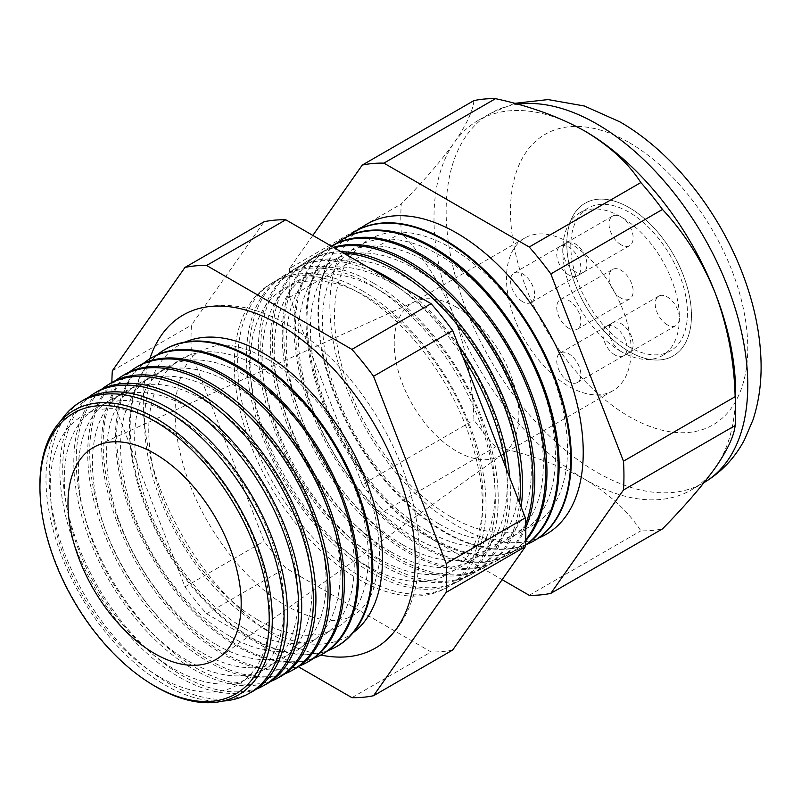 <?xml version="1.0" encoding="UTF-8"?>
<svg xmlns="http://www.w3.org/2000/svg" width="801" height="801" viewBox="0 0 801 801"><rect width="100%" height="100%" fill="white"/><g stroke="black" fill="none" stroke-linecap="round" stroke-linejoin="round"><path stroke-width="0.6" stroke-dasharray="4 3" d="M621.085 298.152A17.061 9.852 60 0 1 609.941 283.113A17.061 9.852 60 0 1 612.555 269.446A17.061 9.852 60 0 1 621.085 270.287A17.061 9.852 60 0 1 632.229 285.326A17.061 9.852 60 0 1 629.616 298.993A17.061 9.852 60 0 1 621.085 298.152M568.8 328.34A17.061 9.852 60 0 1 557.656 313.301A17.061 9.852 60 0 1 560.269 299.624A17.061 9.852 60 0 1 568.8 300.475A17.061 9.852 60 0 1 579.954 315.504A17.061 9.852 60 0 1 577.331 329.181A17.061 9.852 60 0 1 568.8 328.34M667.283 324.826A17.061 9.852 60 0 1 656.139 309.787A17.061 9.852 60 0 1 658.752 296.12A17.061 9.852 60 0 1 667.283 296.961A17.061 9.852 60 0 1 678.427 312A17.061 9.852 60 0 1 675.814 325.667A17.061 9.852 60 0 1 667.283 324.826M615.008 355.003A17.061 9.852 60 0 1 603.854 339.974A17.061 9.852 60 0 1 606.477 326.297A17.061 9.852 60 0 1 615.008 327.148A17.061 9.852 60 0 1 626.152 342.177A17.061 9.852 60 0 1 623.538 355.854A17.061 9.852 60 0 1 615.008 355.003M621.085 244.806A17.061 9.852 60 0 1 609.941 229.767A17.061 9.852 60 0 1 612.555 216.1A17.061 9.852 60 0 1 621.085 216.941A17.061 9.852 60 0 1 632.229 231.98A17.061 9.852 60 0 1 629.616 245.647A17.061 9.852 60 0 1 621.085 244.806M568.8 274.993A17.061 9.852 60 0 1 557.656 259.955A17.061 9.852 60 0 1 560.269 246.277A17.061 9.852 60 0 1 568.8 247.129A17.061 9.852 60 0 1 579.954 262.157A17.061 9.852 60 0 1 577.331 275.834A17.061 9.852 60 0 1 568.8 274.993M574.888 271.479A17.061 9.852 60 0 1 563.744 256.44A17.061 9.852 60 0 1 566.357 242.773A17.061 9.852 60 0 1 574.888 243.614A17.061 9.852 60 0 1 586.032 258.653A17.061 9.852 60 0 1 583.418 272.32A17.061 9.852 60 0 1 574.888 271.479M522.602 301.667A17.061 9.852 60 0 1 511.459 286.628A17.061 9.852 60 0 1 514.072 272.951A17.061 9.852 60 0 1 522.602 273.802A17.061 9.852 60 0 1 533.756 288.831A17.061 9.852 60 0 1 531.133 302.508A17.061 9.852 60 0 1 522.602 301.667M621.085 351.499A17.061 9.852 60 0 1 609.941 336.46A17.061 9.852 60 0 1 612.555 322.793A17.061 9.852 60 0 1 621.085 323.634A17.061 9.852 60 0 1 632.229 338.673A17.061 9.852 60 0 1 629.616 352.34A17.061 9.852 60 0 1 621.085 351.499M568.8 381.676A17.061 9.852 60 0 1 557.656 366.648A17.061 9.852 60 0 1 560.269 352.971A17.061 9.852 60 0 1 568.8 353.822A17.061 9.852 60 0 1 579.954 368.85A17.061 9.852 60 0 1 577.331 382.528A17.061 9.852 60 0 1 568.8 381.676M629.125 346.913A82.463 47.609 60 0 1 575.258 274.242A82.463 47.609 60 0 1 587.894 208.16A82.463 47.609 60 0 1 629.125 212.245A82.463 47.609 60 0 1 683.003 284.916A82.463 47.609 60 0 1 670.357 350.998A82.463 47.609 60 0 1 629.125 346.913M621.085 351.549A82.463 47.609 60 0 1 567.208 278.888A82.463 47.609 60 0 1 579.854 212.806A82.463 47.609 60 0 1 621.085 216.891A82.463 47.609 60 0 1 674.953 289.561A82.463 47.609 60 0 1 662.317 355.634A82.463 47.609 60 0 1 621.085 351.549M568.8 242.423A88.15 50.894 60 0 1 626.392 320.11A88.15 50.894 60 0 1 612.885 390.748A88.15 50.894 60 0 1 568.8 386.382A88.15 50.894 60 0 1 511.218 308.695A88.15 50.894 60 0 1 524.725 238.057A88.15 50.894 60 0 1 568.8 242.423M629.125 207.599A88.15 50.894 60 0 1 686.717 285.286A88.15 50.894 60 0 1 673.2 355.924A88.15 50.894 60 0 1 629.125 351.549A88.15 50.894 60 0 1 571.544 273.872A88.15 50.894 60 0 1 585.05 203.234A88.15 50.894 60 0 1 629.125 207.599A88.15 50.894 -120 0 0 585.05 203.234A88.15 50.894 -120 0 0 571.544 273.872A88.15 50.894 -120 0 0 629.125 351.549A88.15 50.894 -120 0 0 673.2 355.924A88.15 50.894 -120 0 0 686.717 285.286A88.15 50.894 -120 0 0 629.125 207.599M185.301 342.007A168.23 97.131 -120 0 0 152.13 474.582A168.23 97.131 -120 0 0 263.509 628.024A168.23 97.131 -120 0 0 353.141 632.72M149.787 358.888A192.28 111.019 -120 0 0 279.259 638.577A192.28 111.019 -120 0 0 320.76 655.038M160.01 677.195A155.274 89.642 -120 0 0 269.797 613.806A155.274 89.642 -120 0 0 160.01 423.639A155.274 89.642 -120 0 0 50.213 487.028A155.274 89.642 -120 0 0 160.01 677.195M60.976 420.675A168.35 97.201 -120 0 0 165.036 684.985A168.35 97.201 -120 0 0 222.858 701.055M174.087 669.075A155.274 89.642 -120 0 0 283.874 605.686A155.274 89.642 -120 0 0 174.087 415.519A155.274 89.642 -120 0 0 64.29 478.908A155.274 89.642 -120 0 0 174.087 669.075M251.023 692.374A168.48 97.271 60 0 1 168.36 683.163A168.48 97.271 60 0 1 58.723 536.119A168.48 97.271 60 0 1 82.573 400.62M88.13 397.596A168.881 97.502 -120 0 0 70.989 534.768A168.881 97.502 -120 0 0 179.314 677.165A168.881 97.502 -120 0 0 256.42 689.09M188.155 660.945A155.274 89.642 -120 0 0 297.952 597.556A155.274 89.642 -120 0 0 188.155 407.389A155.274 89.642 -120 0 0 78.368 470.778A155.274 89.642 -120 0 0 188.155 660.945M265.131 684.825A168.991 97.562 60 0 1 182.217 675.583A168.991 97.562 60 0 1 72.24 528.089A168.991 97.562 60 0 1 96.17 392.18M101.937 389.046A169.411 97.812 -120 0 0 84.986 526.688A169.411 97.812 -120 0 0 193.592 669.356A169.411 97.812 -120 0 0 270.728 681.401M202.232 652.815A155.274 89.642 -120 0 0 312.03 589.426A155.274 89.642 -120 0 0 202.232 399.268A155.274 89.642 -120 0 0 92.445 462.658A155.274 89.642 -120 0 0 202.232 652.815M279.229 677.276A169.502 97.862 60 0 1 196.065 668.004A169.502 97.862 60 0 1 85.767 520.059A169.502 97.862 60 0 1 109.757 383.739M115.755 380.505A169.942 98.112 -120 0 0 98.984 518.617A169.942 98.112 -120 0 0 207.87 661.546A169.942 98.112 -120 0 0 285.036 673.701M216.31 644.695A155.274 89.642 -120 0 0 326.097 581.306A155.274 89.642 -120 0 0 216.31 391.138A155.274 89.642 -120 0 0 106.513 454.527A155.274 89.642 -120 0 0 216.31 644.695M293.336 669.726A170.012 98.163 60 0 1 209.922 660.424A170.012 98.163 60 0 1 99.284 512.039A170.012 98.163 60 0 1 123.354 375.299M129.572 371.954A170.463 98.423 -120 0 0 112.981 510.537A170.463 98.423 -120 0 0 222.147 653.736A170.463 98.423 -120 0 0 299.344 666.011M230.388 636.565A155.274 89.642 -120 0 0 340.175 573.176A155.274 89.642 -120 0 0 230.388 383.008A155.274 89.642 -120 0 0 120.591 446.397A155.274 89.642 -120 0 0 230.388 636.565M307.444 662.177A170.533 98.453 60 0 1 223.769 652.845A170.533 98.453 60 0 1 112.801 504.009A170.533 98.453 60 0 1 136.941 366.858M143.389 363.414A170.993 98.723 -120 0 0 126.979 502.457A170.993 98.723 -120 0 0 236.425 645.926A170.993 98.723 -120 0 0 313.652 658.322M244.455 628.445A155.274 89.642 -120 0 0 354.252 565.055A155.274 89.642 -120 0 0 244.455 374.888A155.274 89.642 -120 0 0 134.668 438.277A155.274 89.642 -120 0 0 244.455 628.445M321.551 654.627A171.044 98.753 60 0 1 237.627 645.266A171.044 98.753 60 0 1 126.318 495.979A171.044 98.753 60 0 1 150.538 358.417M157.196 354.873A171.524 99.034 -120 0 0 140.976 494.377A171.524 99.034 -120 0 0 250.703 638.107A171.524 99.034 -120 0 0 327.949 650.632M258.533 620.314A155.274 89.642 -120 0 0 368.33 556.925A155.274 89.642 -120 0 0 258.533 366.758A155.274 89.642 -120 0 0 148.746 430.147A155.274 89.642 -120 0 0 258.533 620.314M335.649 647.078A171.554 99.044 60 0 1 251.474 637.686A171.554 99.044 60 0 1 139.835 487.959A171.554 99.044 60 0 1 164.125 349.987M366.558 565.666A164.716 95.099 -120 0 0 483.033 498.412A164.716 95.099 -120 0 0 366.558 296.67A164.716 95.099 -120 0 0 250.082 363.924A164.716 95.099 -120 0 0 366.558 565.666M361.832 290.493A175.639 101.407 60 0 1 477.006 446.748A175.639 101.407 60 0 1 448.009 586.923A175.639 101.407 60 0 1 361.832 577.311A175.639 101.407 60 0 1 247.529 424.019A175.639 101.407 60 0 1 272.4 282.753A175.639 101.407 60 0 1 361.832 290.493M370.883 572.355A175.98 101.597 -120 0 0 457.221 581.987A175.98 101.597 -120 0 0 486.277 441.541A175.98 101.597 -120 0 0 370.883 284.986A175.98 101.597 -120 0 0 281.281 277.236A175.98 101.597 -120 0 0 256.37 418.773A175.98 101.597 -120 0 0 370.883 572.355M378.623 558.697A164.716 95.099 -120 0 0 495.098 491.454A164.716 95.099 -120 0 0 378.623 289.712A164.716 95.099 -120 0 0 262.147 356.956A164.716 95.099 -120 0 0 378.623 558.697M373.707 283.274A176.08 101.657 60 0 1 489.171 439.919A176.08 101.657 60 0 1 460.094 580.455A176.08 101.657 60 0 1 373.707 570.813A176.08 101.657 60 0 1 259.113 417.141A176.08 101.657 60 0 1 284.045 275.524A176.08 101.657 60 0 1 373.707 283.274M462.938 356.986A176.43 101.857 -120 0 0 383.118 277.557A176.43 101.857 -120 0 0 293.286 269.787A176.43 101.857 -120 0 0 268.305 411.684A176.43 101.857 -120 0 0 383.118 565.666A176.43 101.857 -120 0 0 469.686 575.318A176.43 101.857 -120 0 0 506.062 468.114M390.688 551.729A164.716 95.099 -120 0 0 507.163 484.485A164.716 95.099 -120 0 0 390.688 282.743A164.716 95.099 -120 0 0 274.212 349.987A164.716 95.099 -120 0 0 390.688 551.729M402.613 287.249A176.52 101.917 60 0 1 458.312 345.061M509.786 477.726A176.52 101.917 60 0 1 472.19 573.977A176.52 101.917 60 0 1 385.581 564.315A176.52 101.917 60 0 1 270.708 410.252A176.52 101.917 60 0 1 295.699 268.285A176.52 101.917 60 0 1 368.54 267.574M343.609 253.186A176.881 102.127 -120 0 0 305.291 262.327A176.881 102.127 -120 0 0 280.25 404.585A176.881 102.127 -120 0 0 395.364 558.968A176.881 102.127 -120 0 0 482.142 568.65A176.881 102.127 -120 0 0 519.589 502.988M402.753 544.77A164.716 95.099 -120 0 0 519.228 477.516A164.716 95.099 -120 0 0 402.753 275.774A164.716 95.099 -120 0 0 286.277 343.028A164.716 95.099 -120 0 0 402.753 544.77M521.101 506.883A176.961 102.168 60 0 1 484.275 567.508A176.961 102.168 60 0 1 397.446 557.826A176.961 102.168 60 0 1 282.292 403.374A176.961 102.168 60 0 1 307.344 261.056A176.961 102.168 60 0 1 341.206 251.794M334.147 247.719A177.331 102.388 -120 0 0 317.306 254.868A177.331 102.388 -120 0 0 292.195 397.496A177.331 102.388 -120 0 0 407.599 552.269A177.331 102.388 -120 0 0 494.607 561.972A177.331 102.388 -120 0 0 525.666 524.395M414.818 537.801A164.716 95.099 -120 0 0 531.293 470.557A164.716 95.099 -120 0 0 414.818 268.816A164.716 95.099 -120 0 0 298.342 336.06A164.716 95.099 -120 0 0 414.818 537.801M525.766 527.589A177.401 102.418 60 0 1 496.37 561.03A177.401 102.418 60 0 1 409.321 551.328A177.401 102.418 60 0 1 293.877 396.495A177.401 102.418 60 0 1 318.998 253.817A177.401 102.418 60 0 1 333.466 247.319M331.444 246.157A177.792 102.648 -120 0 0 329.311 247.419A177.792 102.648 -120 0 0 304.14 390.407A177.792 102.648 -120 0 0 419.834 545.571A177.792 102.648 -120 0 0 507.073 555.303A177.792 102.648 -120 0 0 525.696 539.834M426.883 530.833A164.716 95.099 -120 0 0 543.358 463.589A164.716 95.099 -120 0 0 426.883 261.847A164.716 95.099 -120 0 0 310.408 329.091A164.716 95.099 -120 0 0 426.883 530.833M525.656 540.775A177.842 102.678 60 0 1 508.455 554.562A177.842 102.678 60 0 1 421.196 544.83A177.842 102.678 60 0 1 305.471 389.616A177.842 102.678 60 0 1 330.653 246.588A177.842 102.678 60 0 1 331.394 246.127M336.15 243.564A178.243 102.908 -120 0 0 317.647 388.275A178.243 102.908 -120 0 0 432.069 538.883A178.243 102.908 -120 0 0 519.529 548.635A178.243 102.908 -120 0 0 525.456 545M438.948 523.874A164.716 95.099 -120 0 0 555.423 456.62A164.716 95.099 -120 0 0 438.948 254.878A164.716 95.099 -120 0 0 322.473 322.132A164.716 95.099 -120 0 0 438.948 523.874M525.446 545.151A178.283 102.928 60 0 1 520.55 548.094A178.283 102.928 60 0 1 433.071 538.332A178.283 102.928 60 0 1 317.056 382.738A178.283 102.928 60 0 1 342.297 239.349M347.994 236.235A178.693 103.169 -120 0 0 329.642 381.356A178.693 103.169 -120 0 0 444.315 532.184A178.693 103.169 -120 0 0 526.087 544.72M451.013 516.905A164.716 95.099 -120 0 0 567.488 449.661A164.716 95.099 -120 0 0 451.013 247.92A164.716 95.099 -120 0 0 334.538 315.163A164.716 95.099 -120 0 0 451.013 516.905M353.641 232.31A178.723 103.179 -120 0 0 328.73 376.14A178.723 103.179 -120 0 0 444.945 531.834A178.723 103.179 -120 0 0 532.315 541.786M359.829 228.916A179.144 103.429 -120 0 0 341.637 374.427A179.144 103.429 -120 0 0 456.55 525.486A179.144 103.429 -120 0 0 538.352 538.132M358.417 579.173A175.519 101.337 -120 0 0 444.535 588.785A175.519 101.337 -120 0 0 473.511 448.7A175.519 101.337 -120 0 0 358.417 292.565A175.519 101.337 -120 0 0 269.056 284.836A175.519 101.337 -120 0 0 244.205 425.992A175.519 101.337 -120 0 0 358.417 579.173M473.932 100.596C472.97 110.878 466.392 124.916 454.197 142.698C441.171 160.841 423.539 181.266 401.281 203.955A236.736 136.681 -120 0 0 401.281 232.791C423.339 256.36 440.981 284.375 454.197 316.836C466.312 349.496 472.89 383.899 473.932 420.044A236.736 136.681 -120 0 0 495.549 446.938C529.281 454.197 559.028 464.991 584.8 479.308A213.276 123.134 -120 0 0 691.433 489.872A213.276 123.134 -120 0 0 715.393 467.644A213.276 123.134 -120 0 0 735.598 392.24M456.55 307.234A88.15 50.894 -120 0 0 415.048 301.546A88.15 50.894 -120 0 0 412.475 302.868A88.15 50.894 -120 0 0 398.958 373.506A88.15 50.894 -120 0 0 456.55 451.193A88.15 50.894 -120 0 0 500.625 455.559A88.15 50.894 -120 0 0 503.058 453.987A88.15 50.894 -120 0 0 513.441 382.638A88.15 50.894 -120 0 0 456.55 307.234M312.831 235.414L289.622 268.425L401.281 203.955M289.622 268.425A236.736 136.681 -120 0 0 289.622 297.251L401.281 232.791M289.622 297.251L362.272 484.505L473.932 420.044M362.272 484.505A236.736 136.681 -120 0 0 383.899 511.408L495.549 446.938M584.8 131.034A213.276 123.134 -120 0 0 478.157 120.47A213.276 123.134 -120 0 0 454.197 142.698A213.276 123.134 -120 0 0 454.197 316.836A213.276 123.134 -120 0 0 584.8 479.308C609.631 494.217 628.314 511.388 640.86 530.833A236.736 136.681 -120 0 0 662.487 528.9M529.201 595.293L640.86 530.833M383.899 511.408L502.147 579.674M111.88 382.488A236.736 136.681 -120 0 0 112.33 399.609L184.981 586.863A236.736 136.681 -120 0 0 206.608 613.766L298.322 666.712M351.909 697.651L431.078 651.954L285.767 568.059A236.736 136.681 60 0 1 264.15 541.166L191.489 353.912A236.736 136.681 60 0 1 191.489 325.076L264.15 221.717M452.695 650.022A236.736 136.681 60 0 1 431.078 651.954M206.608 613.766L285.767 568.059M184.981 586.863L264.15 541.166M112.33 399.609L191.489 353.912M112.33 370.783L191.489 325.076M149.647 682.953A164.335 94.878 60 0 1 40.05 493.126M517.736 104.24A213.276 123.134 -120 0 0 490.322 113.452A213.276 123.134 -120 0 0 457.631 284.355A213.276 123.134 -120 0 0 596.955 472.29A213.276 123.134 -120 0 0 703.588 482.853A213.276 123.134 -120 0 0 704.179 482.512L691.433 489.872M629.125 142.588A167.769 96.861 60 0 1 747.764 348.075A167.769 96.861 60 0 1 629.125 416.56A167.769 96.861 60 0 1 510.497 211.084A167.769 96.861 60 0 1 629.125 142.588M560.269 299.624L612.555 269.446M606.477 326.297L658.752 296.12M560.269 246.277L612.555 216.1M514.072 272.951L566.357 242.773M560.269 352.971L612.555 322.793M579.854 212.806L587.894 208.16M612.885 390.748L500.625 455.559M524.725 238.057L412.475 302.868M662.317 355.634L670.357 350.998M577.331 382.528L629.616 352.34M531.133 302.508L583.418 272.32M577.331 275.834L629.616 245.647M623.538 355.854L675.814 325.667M577.331 329.181L629.616 298.993M267.294 359.058C310.137 382.908 354.282 441.812 370.733 498.973C378.132 524.174 380.785 546.753 378.693 566.687L372.865 591.198C367.959 602.692 361.531 610.612 353.581 614.958C338.653 624.59 316.525 621.736 287.199 606.407C244.335 582.547 200.18 523.614 183.739 466.432C176.26 440.91 173.647 418.102 175.88 398.027C179.554 373.086 187.895 357.246 200.911 350.508L216.36 345.471C230.257 343.469 247.239 347.994 267.294 359.058M193.431 310.257C222.928 300.645 254.177 305.421 287.199 324.585C343.168 356.205 394.452 428.245 411.834 498.222C416.64 516.995 419.093 535.088 419.183 552.49C419.334 576.82 414.598 598.097 404.976 616.319C399.649 626.212 392.901 634.622 384.71 641.561M444.535 588.785L448.009 586.923M415.048 301.546L96.931 445.646M519.529 548.635L520.55 548.094M507.073 555.303L508.455 554.562M494.607 561.972L496.37 561.03M482.142 568.65L484.275 567.508M469.686 575.318L472.19 573.977M457.221 581.987L460.094 580.455M281.281 277.236L284.045 275.524M293.286 269.787L295.699 268.285M305.291 262.327L307.344 261.056M317.306 254.868L318.998 253.817M329.311 247.419L330.653 246.588M503.058 453.987L219.204 657.431M514.532 103.369L490.322 113.452L478.157 120.47M269.056 284.836L272.4 282.753"/><path stroke-width="1.2" d="M353.141 632.72A168.23 97.131 -120 0 0 371.804 496.34A168.23 97.131 -120 0 0 263.509 353.301A168.23 97.131 -120 0 0 185.301 342.007M320.76 655.038A192.28 111.019 -120 0 0 384.71 641.561A192.28 111.019 -120 0 0 402.052 485.056A192.28 111.019 -120 0 0 279.259 324.575A192.28 111.019 -120 0 0 193.431 310.257A192.28 111.019 -120 0 0 149.787 358.888M40.13 494.788L40.05 493.126A164.335 94.878 60 0 1 156.075 418.502A164.335 94.878 60 0 1 272.28 619.784A164.335 94.878 60 0 1 156.075 686.878A164.335 94.878 60 0 1 149.647 682.953L148.245 682.062A162.122 93.607 -120 0 0 154.593 685.926A162.122 93.607 -120 0 0 269.226 619.734A162.122 93.607 -120 0 0 154.593 421.176A162.122 93.607 -120 0 0 40.13 494.788A162.122 93.607 -120 0 0 148.245 682.062M222.858 701.055A168.35 97.201 -120 0 0 247.629 694.197A168.35 97.201 -120 0 0 275.434 559.829A168.35 97.201 -120 0 0 165.036 410.062A168.35 97.201 -120 0 0 79.309 402.643A168.35 97.201 -120 0 0 60.976 420.675M79.309 402.643L82.573 400.62A168.48 97.271 60 0 1 168.36 408.039A168.48 97.271 60 0 1 278.838 557.917A168.48 97.271 60 0 1 251.023 692.374L247.629 694.197M256.42 689.09A168.881 97.502 -120 0 0 262.167 686.407A168.881 97.502 -120 0 0 290.052 551.629A168.881 97.502 -120 0 0 179.314 401.381A168.881 97.502 -120 0 0 93.317 393.952A168.881 97.502 -120 0 0 88.13 397.596M93.317 393.952L96.17 392.18A168.991 97.562 60 0 1 182.217 399.619A168.991 97.562 60 0 1 293.026 549.957A168.991 97.562 60 0 1 265.131 684.825L262.167 686.407M270.728 681.401A169.411 97.812 -120 0 0 276.705 678.627A169.411 97.812 -120 0 0 304.68 543.428A169.411 97.812 -120 0 0 193.592 392.71A169.411 97.812 -120 0 0 107.334 385.251A169.411 97.812 -120 0 0 101.937 389.046M107.334 385.251L109.757 383.739A169.502 97.862 60 0 1 196.065 391.208A169.502 97.862 60 0 1 307.224 541.997A169.502 97.862 60 0 1 279.229 677.276L276.705 678.627M285.036 673.701A169.942 98.112 -120 0 0 291.244 670.848A169.942 98.112 -120 0 0 319.309 535.218A169.942 98.112 -120 0 0 207.87 384.039A169.942 98.112 -120 0 0 121.341 376.55A169.942 98.112 -120 0 0 115.755 380.505M121.341 376.55L123.354 375.299A170.012 98.163 60 0 1 209.922 382.788A170.012 98.163 60 0 1 321.411 534.037A170.012 98.163 60 0 1 293.336 669.726L291.244 670.848M299.344 666.011A170.463 98.423 -120 0 0 305.782 663.058A170.463 98.423 -120 0 0 333.927 527.018A170.463 98.423 -120 0 0 222.147 375.359A170.463 98.423 -120 0 0 135.349 367.849A170.463 98.423 -120 0 0 129.572 371.954M135.349 367.849L136.941 366.858A170.533 98.453 60 0 1 223.769 374.367A170.533 98.453 60 0 1 335.599 526.077A170.533 98.453 60 0 1 307.444 662.177L305.782 663.058M313.652 658.322A170.993 98.723 -120 0 0 320.32 655.278A170.993 98.723 -120 0 0 348.555 518.808A170.993 98.723 -120 0 0 236.425 366.688A170.993 98.723 -120 0 0 149.356 359.158A170.993 98.723 -120 0 0 143.389 363.414M149.356 359.158L150.538 358.417A171.044 98.753 60 0 1 237.627 365.957A171.044 98.753 60 0 1 349.787 518.117A171.044 98.753 60 0 1 321.551 654.627L320.32 655.278M327.949 650.632A171.524 99.034 -120 0 0 334.858 647.498A171.524 99.034 -120 0 0 363.183 510.607A171.524 99.034 -120 0 0 250.703 358.007A171.524 99.034 -120 0 0 163.364 350.458A171.524 99.034 -120 0 0 157.196 354.873M163.364 350.458L164.125 349.987A171.554 99.044 60 0 1 251.474 357.536A171.554 99.044 60 0 1 363.974 510.157A171.554 99.044 60 0 1 335.649 647.078L334.858 647.498M506.062 468.114A176.43 101.857 -120 0 0 462.938 356.986M368.54 267.574A176.52 101.917 60 0 1 385.581 276.065A176.52 101.917 60 0 1 402.613 287.249M458.312 345.061A176.52 101.917 60 0 1 509.786 477.726M519.589 502.988A176.881 102.127 -120 0 0 395.364 270.117A176.881 102.127 -120 0 0 343.609 253.186M341.206 251.794A176.961 102.168 60 0 1 397.446 268.846A176.961 102.168 60 0 1 521.101 506.883M525.666 524.395A177.331 102.388 -120 0 0 407.599 262.678A177.331 102.388 -120 0 0 334.147 247.719M333.466 247.319A177.401 102.418 60 0 1 409.321 261.637A177.401 102.418 60 0 1 525.766 527.589M525.696 539.834A177.792 102.648 -120 0 0 530.132 394.422A177.792 102.648 -120 0 0 419.834 255.249A177.792 102.648 -120 0 0 331.444 246.157M331.394 246.127A177.842 102.678 60 0 1 421.196 254.418A177.842 102.678 60 0 1 532.144 395.314A177.842 102.678 60 0 1 525.656 540.775M525.456 545A178.243 102.908 -120 0 0 547.303 400.9A178.243 102.908 -120 0 0 432.069 247.809A178.243 102.908 -120 0 0 341.316 239.96A178.243 102.908 -120 0 0 336.15 243.564M341.316 239.96L342.297 239.349A178.283 102.928 60 0 1 433.071 247.209A178.283 102.928 60 0 1 548.625 401.301A178.283 102.928 60 0 1 525.446 545.151M526.087 544.72A178.693 103.169 -120 0 0 531.994 541.967A178.693 103.169 -120 0 0 561.491 399.349A178.693 103.169 -120 0 0 444.315 240.37A178.693 103.169 -120 0 0 353.331 232.51A178.693 103.169 -120 0 0 347.994 236.235M532.315 541.786A178.723 103.179 -120 0 0 532.635 541.616A178.723 103.179 -120 0 0 562.142 398.988A178.723 103.179 -120 0 0 444.945 239.99A178.723 103.179 -120 0 0 353.952 232.12A178.723 103.179 -120 0 0 353.641 232.31M538.352 538.132A179.144 103.429 -120 0 0 575.508 397.596A179.144 103.429 -120 0 0 456.55 232.941A179.144 103.429 -120 0 0 359.829 228.916M502.147 579.674L529.201 595.293A236.736 136.681 -120 0 0 550.828 593.361L623.478 490.002L735.138 425.541A236.736 136.681 -120 0 0 735.598 411.394L735.598 392.24A213.276 123.134 -120 0 0 715.393 293.506A213.276 123.134 -120 0 0 584.8 131.034C559.028 116.716 529.281 105.922 495.549 98.663A236.736 136.681 -120 0 0 473.932 100.596L362.272 165.066L312.831 235.414M154.593 453.556A122.473 70.708 -120 0 0 96.931 445.646A122.473 70.708 -120 0 0 73.672 542.457A122.473 70.708 -120 0 0 154.593 653.546A122.473 70.708 -120 0 0 219.204 657.431A122.473 70.708 -120 0 0 233.622 558.297A122.473 70.708 -120 0 0 154.593 453.556M735.598 411.394A236.736 136.681 -120 0 0 735.138 396.705C734.177 360.951 727.598 326.558 715.393 293.506C702.377 261.366 684.735 233.351 662.487 209.451A236.736 136.681 -120 0 0 640.86 182.558C628.314 163.114 609.631 145.942 584.8 131.034M623.478 490.002A236.736 136.681 -120 0 0 623.478 461.176L735.138 396.705M623.478 461.176L550.828 273.922L662.487 209.451M550.828 273.922A236.736 136.681 -120 0 0 529.201 247.018L640.86 182.558M529.201 247.018L383.899 163.134L495.549 98.663M383.899 163.134A236.736 136.681 -120 0 0 362.272 165.066M550.828 593.361L662.487 528.9C684.545 506.432 702.177 486.017 715.393 467.644C727.518 450.022 734.096 435.984 735.138 425.541M298.322 666.712L351.909 697.651A236.736 136.681 -120 0 0 373.536 695.729L446.187 592.36A236.736 136.681 -120 0 0 446.187 563.534L373.536 376.28A236.736 136.681 -120 0 0 351.909 349.386L206.608 265.491A236.736 136.681 -120 0 0 184.981 267.424L112.33 370.783A236.736 136.681 -120 0 0 111.88 382.488M446.187 592.36L525.346 546.662L452.695 650.022L373.536 695.729M184.981 267.424L264.15 221.717A236.736 136.681 60 0 1 285.767 219.784L431.078 303.679A236.736 136.681 60 0 1 452.695 330.573L525.346 517.826A236.736 136.681 60 0 1 525.346 546.662M206.608 265.491L285.767 219.784M351.909 349.386L431.078 303.679M373.536 376.28L452.695 330.573M446.187 563.534L525.346 517.826M704.179 482.512A213.276 123.134 -120 0 0 736.119 311.419A213.276 123.134 -120 0 0 596.955 124.015A213.276 123.134 -120 0 0 517.736 104.24M703.588 482.853C721.16 472.47 734.787 458.112 744.489 439.779L753.02 419.794C759.158 400.961 761.801 380.745 760.95 359.128C759.909 333.196 754.542 306.743 744.83 279.789C721.431 214.217 673.481 152.52 619.704 121.762L584.33 105.992L548.074 99.574L514.532 103.369M531.994 541.967L532.635 541.616M353.331 232.51L353.952 232.12"/></g></svg>
